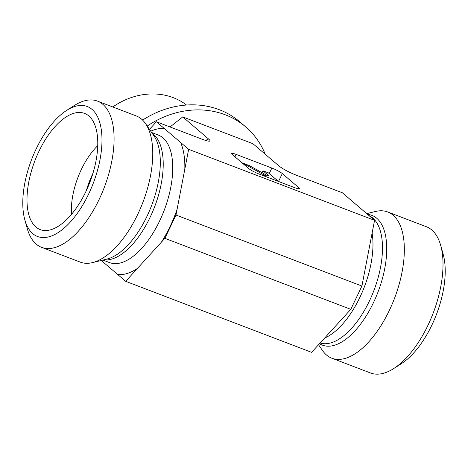 <?xml version="1.0" encoding="UTF-8"?>
<svg xmlns="http://www.w3.org/2000/svg" width="468" height="468" viewBox="0 0 468 468"><rect width="100%" height="100%" fill="white"/><g stroke="black" fill="none" stroke-linecap="round" stroke-linejoin="round"><path stroke-width="0.7" d="M112.788 106.961A69.574 60.378 -49.5 0 1 173.295 97.677A69.574 60.378 -49.5 0 1 186.545 105.031M142.401 119.902A69.574 60.378 -49.5 0 1 144.934 118.65M142.617 120.112A91.318 79.244 -49.5 0 1 239.809 121.855L245.718 126.91A91.318 79.244 130.5 0 0 147.204 126.044M265.233 154.229A91.318 79.244 130.5 0 0 245.718 126.91M393.676 368.585L401.357 363.677A69.574 33.029 -69.1 0 0 443.161 254.218L440.704 245.443A78.273 37.159 110.9 0 1 428.027 325.143A78.273 37.159 110.9 0 1 393.676 368.585A78.273 37.159 110.9 0 1 370.539 372.984L331.865 358.213A78.273 37.159 110.9 0 1 322.446 350.444L318.521 344.74M366.713 213.624L375.517 211.477A78.273 37.159 110.9 0 1 387.72 211.969L426.389 226.74A78.273 37.159 110.9 0 1 431.794 229.981A78.273 37.159 110.9 0 1 440.704 245.443M387.72 211.969A78.273 37.159 110.9 0 1 389.358 310.372A78.273 37.159 110.9 0 1 331.865 358.213M125.681 281.326L311.6 352.334L350.801 309.336L164.882 238.329L125.681 281.326L101.287 260.465M350.801 309.336L361.91 286.042L374.558 220.334L188.639 149.327L175.991 215.034L164.882 238.329M374.558 220.334L342.319 192.763L296.835 175.395C288.861 172.236 282.836 169.036 278.764 165.801L252.942 143.717L182.76 116.912L170.036 126.968M361.91 286.042L175.991 215.034M24.839 219.872L27.296 228.653A78.273 37.159 -69.1 0 0 36.206 244.115A78.273 37.159 -69.1 0 0 41.611 247.356A78.273 37.159 -69.1 0 0 99.099 199.514A78.273 37.159 -69.1 0 0 97.461 101.111A78.273 37.159 -69.1 0 0 74.324 105.511L66.643 110.413A69.574 33.029 110.9 0 1 97.578 170.071A69.574 33.029 110.9 0 1 32.754 233.62A69.574 33.029 110.9 0 1 24.839 219.872A69.574 33.029 110.9 0 1 66.643 110.413M41.611 247.356L80.28 262.127A78.273 37.159 -69.1 0 0 92.483 262.618A78.273 37.159 -69.1 0 0 137.773 214.285A78.273 37.159 -69.1 0 0 145.554 123.646A78.273 37.159 -69.1 0 0 136.135 115.883L97.461 101.111M35.907 227.021A62.185 29.519 110.9 0 1 38.206 152.89A62.185 29.519 110.9 0 1 87.586 114.999A62.185 29.519 110.9 0 1 88.867 115.988A62.185 29.519 110.9 0 1 89.365 183.567A62.185 29.519 110.9 0 1 43.506 230.42A62.185 29.519 110.9 0 1 35.907 227.021M97.742 145.683A52.182 24.775 -69.1 0 0 71.528 214.321M92.945 173.318A52.182 24.775 -69.1 0 0 86.375 190.517M149.479 129.355L156.4 121.756L188.639 149.327M182.76 116.912L208.576 138.996C209.886 140.125 210.284 140.821 209.763 141.084C208.851 141.424 206.224 140.774 201.883 139.131L156.4 121.756M264.993 176.301L266.163 176.173L242.412 162.94L249.28 165.567L267.965 175.974L268.924 175.869L263.004 170.808L268.421 172.873L278.431 181.432M262.098 172.704L263.004 170.808M273.019 179.367L272.277 179.086M234.959 156.792L236.106 154.387A8.699 1.275 25.5 0 0 231.543 153.451A8.699 1.275 25.5 0 0 232.239 154.469L248.666 168.509A8.699 1.275 25.5 0 0 259.102 174.049L294.852 187.709A8.699 1.275 25.5 0 0 299.421 188.645A8.699 1.275 25.5 0 0 298.719 187.627L298.192 188.739M236.106 154.387L271.861 168.041L269.229 173.564M278.905 181.613L278.589 181.35L282.298 173.581A8.699 1.275 25.5 0 0 271.861 168.041M278.589 181.35A8.699 1.275 25.5 0 0 276.939 180.162M282.298 173.581L298.719 187.627M324.64 338.054A68.269 32.409 -69.1 0 0 359.898 297.332A68.269 32.409 -69.1 0 0 372.107 233.07M320.118 342.991A68.269 32.409 -69.1 0 0 369.422 300.971A68.269 32.409 -69.1 0 0 368.959 215.549M319.504 343.664A69.439 32.965 -69.1 0 0 373.435 302.714A69.439 32.965 -69.1 0 0 367.649 214.426M150.749 131.21A76.968 36.539 110.9 0 1 164.426 128.624M180.619 142.465A76.968 36.539 110.9 0 1 184.819 169.188M177.109 209.254A76.968 36.539 110.9 0 1 170.112 226.401A76.968 36.539 110.9 0 1 161.431 242.114M151.644 132.508L158.248 135.036A68.269 32.409 110.9 0 1 159.676 220.861A68.269 32.409 110.9 0 1 109.53 262.589L102.925 260.068M137.533 268.328A76.968 36.539 110.9 0 1 117.655 274.464M152.118 133.199A68.269 32.409 110.9 0 1 150.152 217.228A68.269 32.409 110.9 0 1 103.738 259.869M145.554 123.646L153.925 135.831A69.439 32.965 110.9 0 1 147.016 216.234A69.439 32.965 110.9 0 1 106.839 259.114L92.483 262.618M208.576 138.996L205.551 140.412"/></g></svg>
